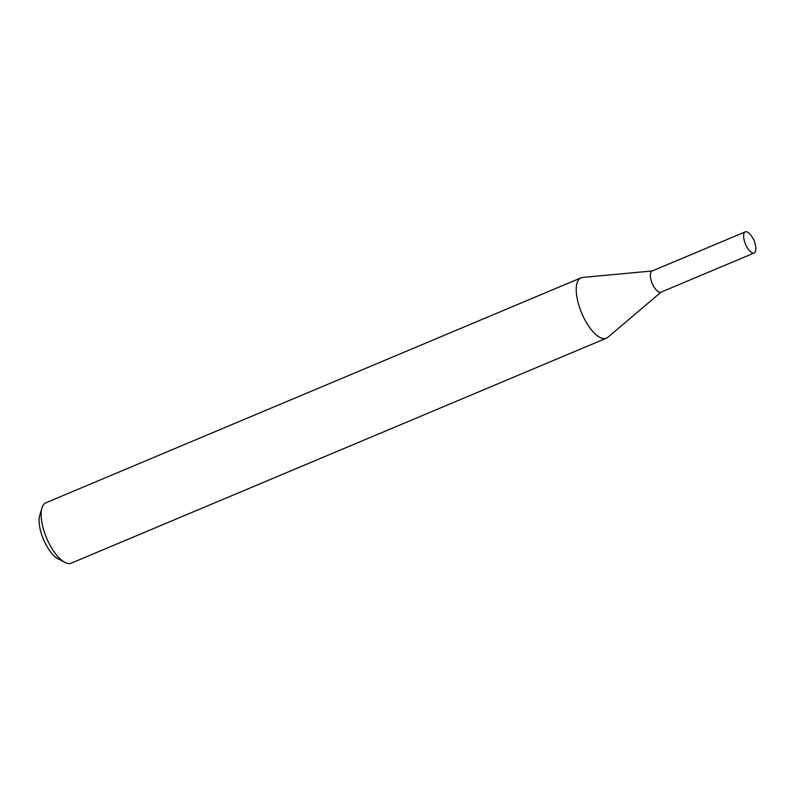 <?xml version="1.0" encoding="UTF-8"?>
<svg xmlns="http://www.w3.org/2000/svg" width="795" height="795" viewBox="0 0 795 795"><rect width="100%" height="100%" fill="white"/><g stroke="black" fill="none" stroke-linecap="round" stroke-linejoin="round"><path stroke-width="1.19" d="M652.178 270.976L582.616 277.435A32.734 13.058 67.2 0 0 581.016 277.833A32.734 13.058 67.2 0 0 580.807 277.922A32.734 13.058 67.2 0 0 581.781 313.329A32.734 13.058 67.2 0 0 606.396 338.193A32.734 13.058 67.2 0 0 606.605 338.094A32.734 13.058 67.2 0 0 607.797 337.328L661.072 292.143M46.14 502.688A32.734 13.058 67.2 0 0 45.921 502.778A32.734 13.058 67.2 0 0 45.712 502.867A32.734 13.058 67.2 0 0 41.956 507.975A32.734 13.058 67.2 0 0 46.577 538.016A32.734 13.058 67.2 0 0 64.802 562.333A32.734 13.058 67.2 0 0 71.302 563.138A32.734 13.058 67.2 0 0 71.51 563.049M41.956 507.975L39.75 515.299A26.195 10.444 67.2 0 0 43.447 539.328A26.195 10.444 67.2 0 0 58.035 558.786L64.802 562.333M650.469 273.391A11.458 4.571 67.2 0 0 658.161 291.676M745.581 244.383A11.458 4.571 67.2 0 0 754.157 252.989A11.458 4.571 67.2 0 0 755.25 244.592L754.236 240.527L752.04 236.96A11.458 4.571 67.2 0 0 745.283 231.862A11.458 4.571 67.2 0 0 745.581 244.383M745.283 231.862L651.989 271.055A11.478 4.581 67.2 0 0 652.298 283.596A11.478 4.581 67.2 0 0 660.893 292.222L754.157 252.989M581.016 277.833L45.921 502.778M606.396 338.193L71.302 563.138"/></g></svg>
